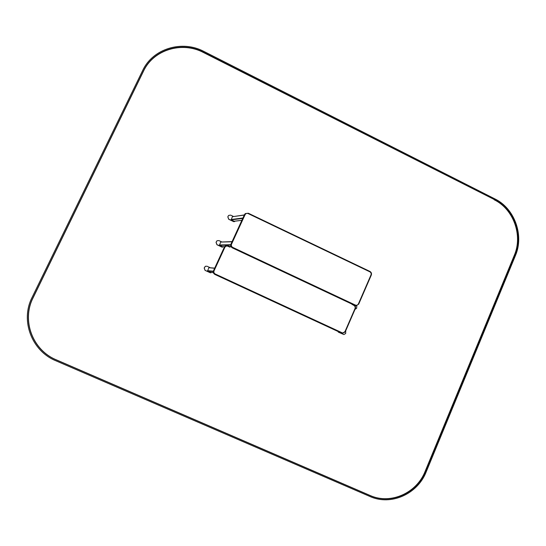 <?xml version="1.0" encoding="UTF-8"?>
<svg xmlns="http://www.w3.org/2000/svg" width="546" height="546" viewBox="0 0 546 546"><rect width="100%" height="100%" fill="white"/><g stroke="black" fill="none" stroke-linecap="round" stroke-linejoin="round"><path stroke-width="0.82" d="M244.342 214.94L232.357 216.728L244.28 215.076M232.357 216.728L231.211 219.874L234.227 221.253M220.987 242.055L232.023 241.762M220.618 242.185L219.465 245.352L222.475 246.724M228.562 215.493L227.798 216.851L228.692 219.274L233.804 221.703L234.623 221.567M233.456 216.455L230.644 215.117L228.644 215.411L227.859 216.789L228.76 219.212L233.872 221.642L234.889 221.178M355.05 309.329L356.64 308.285L356.811 305.699M216.919 240.847L216.039 242.315L216.939 244.745L222.085 247.154L223.13 246.71M221.908 241.987L218.898 240.574L217.028 240.752L216.093 242.267L216.994 244.697L222.775 247.12M209.152 267.717L214.626 268.291M208.784 267.847L207.617 271.041L210.688 272.399M205.262 266.366L204.177 267.984L205.084 270.427L210.933 272.795M210.401 267.793L207.05 266.236L205.439 266.264L204.224 267.956L205.132 270.393L210.312 272.795L211.275 272.468M337.94 331.436L338.349 332.139L343.878 334.561M338.07 331.497L338.479 332.145L343.837 334.555L345.679 333.517L345.734 330.76M494.86 198.887C514.591 208.408 524.283 235.23 515.417 255.617L426.221 471.84C417.594 494.069 390.895 506.046 369.963 496.491L55.835 360.769C31.641 350.962 20.161 320.522 32.043 297.488L142.704 70.42C152.798 48.58 182.091 39.783 203.904 51.433L494.86 198.887M494.54 199.652L203.522 52.225C182.139 40.807 153.44 49.44 143.557 70.837L32.944 297.884C21.308 320.454 32.555 350.279 56.252 359.889L370.318 495.652C390.827 505.023 416.994 493.284 425.45 471.498L514.687 255.255C523.382 235.278 513.882 208.981 494.54 199.652L203.446 52.505C182.084 41.1 153.412 49.72 143.537 71.103L33.053 297.904C21.43 320.454 32.658 350.239 56.334 359.841L370.065 495.461C390.554 504.825 416.694 493.099 425.15 471.334L514.305 255.316C522.993 235.353 513.499 209.084 494.178 199.768M234.057 221.232L241.885 220.297M231.211 219.874L242.745 218.42M231.074 219.512L242.943 217.997M222.331 246.696L224.679 246.655M229.586 246.567L231.013 246.546M219.465 245.352L230.712 245.086M219.321 244.99L230.76 244.697M230.221 246.587L229.77 247.12L227.955 246.26C226.597 245.782 225.559 246.157 224.836 247.386L214.046 270.836C213.582 272.195 213.971 273.246 215.213 273.983L342.035 332.739C343.332 333.183 344.314 332.794 344.997 331.572L355.023 308.51C355.453 307.186 355.077 306.17 353.904 305.467L351.754 304.013M210.503 272.379L213.37 272.652L210.572 272.399M207.617 271.041L213.281 271.553M207.48 270.673L213.343 271.198M245.222 213.663L230.972 244.048C230.405 245.707 230.876 246.983 232.391 247.891L356.163 305.76L358.708 304.108L358.401 303.91L370.993 274.931C371.43 273.587 371.048 272.55 369.854 271.826L248.205 213.609C246.833 213.111 245.782 213.479 245.052 214.728L231.524 244.178C231.054 245.557 231.449 246.628 232.712 247.379L355.391 305.077C356.709 305.535 357.712 305.153 358.401 303.91M358.702 304.088L371.273 275.15L358.708 304.108L356.163 305.76L354.948 305.514L356.265 305.767M371.287 275.116C371.785 273.532 371.335 272.311 369.942 271.444M370.993 274.931L371.294 275.136C371.812 273.532 371.355 272.297 369.922 271.423L248.348 213.24L369.922 271.423L369.854 271.826M245.345 213.561L248.341 213.233L245.345 213.561L244.553 214.571L231.033 244.007C230.46 245.666 230.938 246.949 232.453 247.85L355.084 305.507L355.391 305.077M245.113 213.759L244.478 214.639L245.052 214.728M244.485 214.633L230.972 244.055L231.524 244.178M354.934 305.501L232.391 247.891L232.712 247.379M248.341 213.233L248.205 213.609M230.159 246.724L228.105 245.877L225.423 246.021L224.351 247.222L213.52 270.686L224.297 247.263L225.232 246.144L224.304 247.263L213.52 270.686C212.96 272.317 213.425 273.573 214.919 274.454L341.619 333.142L342.438 333.36L344.997 331.572M345.297 331.736L355.303 308.708L345.304 331.75L342.438 333.36L341.612 333.135L342.554 333.374M354.081 305.105C355.419 305.978 355.828 307.173 355.323 308.702L355.323 308.702C355.815 307.111 355.371 305.903 353.985 305.064M353.904 305.467L353.985 305.057L352.259 304.252L352.17 304.654M224.304 247.263L224.836 247.386M214.046 270.836L213.568 270.659C213.008 272.297 213.472 273.553 214.967 274.433L341.735 333.149L342.035 332.739M341.605 333.135L214.912 274.454L215.213 273.983M230.856 246.58L229.77 247.12M230.289 246.594L230.767 246.758M229.921 246.731L228.105 245.871L227.955 246.26M514.687 255.255L514.305 255.316M234.193 221.26L241.858 220.345M220.871 242.028L232.098 241.605M222.434 246.724L224.659 246.69M229.641 246.601L231.026 246.574M209.07 267.69L214.701 268.113M230.972 244.055C230.398 245.707 230.876 246.99 232.391 247.891M213.52 270.686C212.96 272.317 213.425 273.573 214.919 274.454M225.423 246.021L228.098 245.871"/></g></svg>
